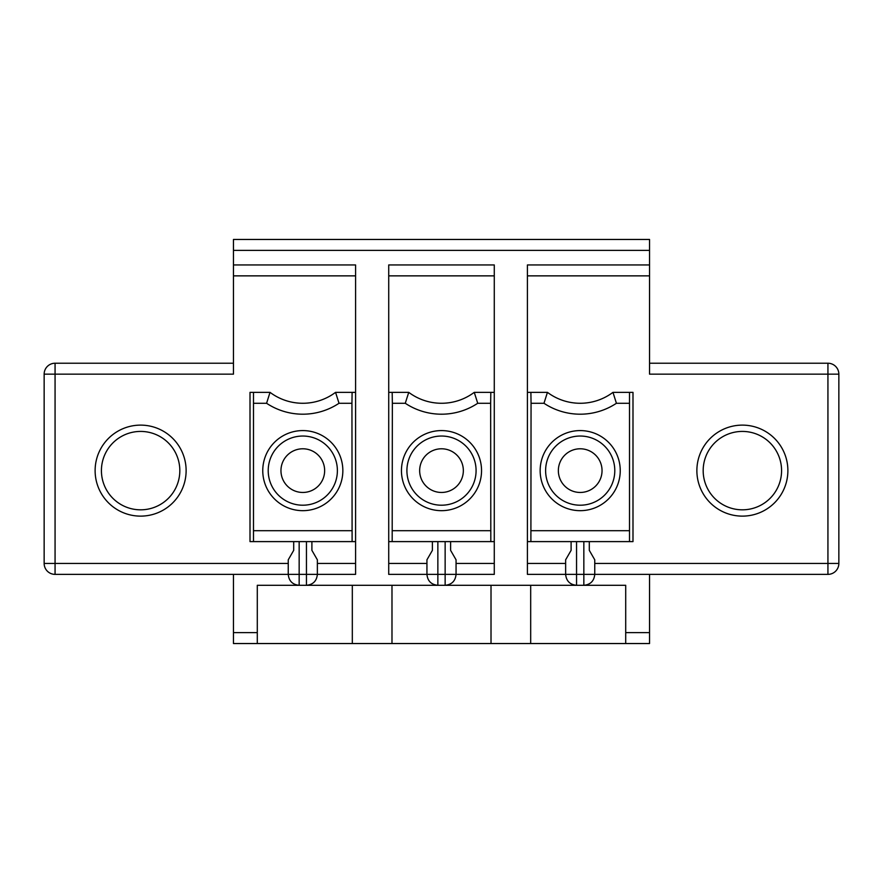 <?xml version="1.0" encoding="UTF-8"?>
<svg xmlns="http://www.w3.org/2000/svg" width="883" height="883" viewBox="0 0 883 883"><rect width="100%" height="100%" fill="white"/><g stroke="black" fill="none" stroke-linecap="round" stroke-linejoin="round"><path stroke-width="1.32" d="M490.816 392.35L474.259 392.35L477.725 403.277L490.65 403.277L490.816 392.35L494.281 392.35L494.281 563.453L456.058 563.453M474.259 392.35A54.603 54.603 0 0 1 408.741 392.35L405.275 403.277A65.53 65.53 0 0 0 477.725 403.277M432.394 541.61L432.394 550.352L426.942 559.811L426.942 574.369C427.593 581.003 431.235 584.645 437.858 585.297L257.295 585.297L257.295 643.541L233.454 643.541L233.454 574.369M351.942 403.277L352.107 392.35L335.562 392.35L339.017 403.277L351.942 403.277L352.107 541.61L355.584 541.61L355.584 563.453L317.361 563.453M494.281 392.35L494.281 275.86L388.719 275.86L388.719 392.35L408.741 392.35M494.281 563.453L494.281 574.369L456.058 574.369L456.058 559.811L450.606 550.352L450.606 541.61M250.01 392.35L253.487 392.35L253.487 541.61L250.01 541.61L250.01 392.35M253.653 403.277L266.578 403.277L270.032 392.35L253.487 392.35M530.893 392.35L547.438 392.35L543.983 403.277L531.058 403.277L530.893 392.35L527.416 392.35L527.416 264.944L649.546 264.944L649.546 239.459L233.454 239.459L233.454 264.944L355.584 264.944L355.584 541.61M355.584 392.35L352.107 392.35M494.281 275.86L494.281 264.944L388.719 264.944L388.719 275.86M293.697 541.61L293.697 550.352L288.244 559.811L288.244 574.369L55.066 574.369A10.916 10.916 0 0 1 44.15 563.453L44.15 374.149A10.916 10.916 0 0 1 55.066 363.233L55.066 374.149L233.454 374.149L233.454 264.944M335.562 392.35A54.603 54.603 0 0 1 270.032 392.35M405.275 403.277L392.35 403.277L392.184 541.61L388.719 541.61L388.719 574.369L437.858 574.369L437.858 585.297L576.555 585.297C569.932 584.645 566.29 581.003 565.639 574.369L594.756 574.369C594.104 581.003 590.462 584.645 583.84 585.297L576.555 585.297L576.555 541.61M490.65 403.277L490.816 541.61L392.184 541.61M401.456 470.628A40.044 40.044 0 0 0 441.5 510.672A40.044 40.044 0 0 0 481.544 470.628A40.044 40.044 0 0 0 441.5 430.584A40.044 40.044 0 0 0 401.456 470.628M476.08 470.628A34.58 34.58 0 0 0 424.204 440.672A34.58 34.58 0 0 0 424.204 500.573A34.58 34.58 0 0 0 476.08 470.628M463.343 470.628A21.843 21.843 0 0 0 441.5 448.785A21.843 21.843 0 0 0 419.657 470.628A21.843 21.843 0 0 0 441.5 492.46A21.843 21.843 0 0 0 463.343 470.628M280.96 470.628A21.843 21.843 0 0 0 302.803 492.46A21.843 21.843 0 0 0 324.646 470.628A21.843 21.843 0 0 0 302.803 448.785A21.843 21.843 0 0 0 280.96 470.628M392.35 403.277L392.184 392.35M355.584 563.453L355.584 574.369L317.361 574.369L317.361 559.811L311.898 550.352L311.898 541.61M352.107 541.61L253.487 541.61M632.99 392.35L629.513 392.35L629.513 541.61L632.99 541.61L632.99 392.35M531.058 403.277L530.893 541.61L527.416 541.61L527.416 574.369L565.639 574.369L565.639 559.811L571.102 550.352L571.102 541.61M629.347 403.277L616.422 403.277L612.968 392.35L629.513 392.35M547.438 392.35A54.603 54.603 0 0 0 612.968 392.35M594.756 563.453L827.934 563.453L827.934 374.149L649.546 374.149L649.546 264.944M589.303 541.61L589.303 550.352L594.756 559.811L594.756 574.369C594.104 581.003 590.462 584.645 583.84 585.297L625.705 585.297L625.705 643.541L649.546 643.541L649.546 574.369M696.875 470.628A45.508 45.508 0 0 1 765.131 431.213A45.508 45.508 0 0 1 765.131 510.032A45.508 45.508 0 0 1 696.875 470.628M703.177 470.628A39.194 39.194 0 0 0 761.974 504.568A39.194 39.194 0 0 0 761.974 436.677A39.194 39.194 0 0 0 703.177 470.628M352.317 585.297L352.317 643.541L491.014 643.541L491.014 585.297M391.986 585.297L391.986 643.541M257.295 643.541L352.317 643.541M179.823 470.628A39.194 39.194 0 0 1 121.026 504.568A39.194 39.194 0 0 1 121.026 436.677A39.194 39.194 0 0 1 179.823 470.628M625.705 643.541L491.014 643.541M530.683 585.297L530.683 643.541M530.893 541.61L629.513 541.61M620.241 470.628A40.044 40.044 0 0 1 580.197 510.672A40.044 40.044 0 0 1 540.153 470.628A40.044 40.044 0 0 1 580.197 430.584A40.044 40.044 0 0 1 620.241 470.628M545.617 470.628A34.58 34.58 0 0 1 597.493 440.672A34.58 34.58 0 0 1 597.493 500.573A34.58 34.58 0 0 1 545.617 470.628M594.756 559.811L594.756 574.369L827.934 574.369A10.916 10.916 0 0 0 838.85 563.453L838.85 374.149A10.916 10.916 0 0 0 827.934 363.233L827.934 374.149L838.85 374.149M527.416 392.35L527.416 541.61M558.354 470.628A21.843 21.843 0 0 1 580.197 448.785A21.843 21.843 0 0 1 602.04 470.628A21.843 21.843 0 0 1 580.197 492.46A21.843 21.843 0 0 1 558.354 470.628M649.546 363.233L827.934 363.233M233.454 363.233L55.066 363.233M186.125 470.628A45.508 45.508 0 0 0 117.869 431.213A45.508 45.508 0 0 0 117.869 510.032A45.508 45.508 0 0 0 186.125 470.628M342.847 470.628A40.044 40.044 0 0 0 302.803 430.584A40.044 40.044 0 0 0 262.759 470.628A40.044 40.044 0 0 0 302.803 510.672A40.044 40.044 0 0 0 342.847 470.628M337.383 470.628A34.58 34.58 0 0 0 285.507 440.672A34.58 34.58 0 0 0 285.507 500.573A34.58 34.58 0 0 0 337.383 470.628M317.361 559.811L317.361 574.369C316.71 581.003 313.068 584.645 306.445 585.297L306.445 574.369L288.244 574.369C288.896 581.003 292.538 584.645 299.16 585.297L299.16 541.61M456.058 559.811L456.058 574.369C455.407 581.003 451.765 584.645 445.142 585.297L445.142 574.369L437.858 574.369L437.858 541.61M490.816 541.61L494.281 541.61M388.719 392.35L388.719 541.61M445.142 541.61L445.142 574.369L456.058 574.369C455.407 581.003 451.765 584.645 445.142 585.297M266.578 403.277A65.53 65.53 0 0 0 339.017 403.277M490.65 530.694L392.35 530.694M257.295 632.625L233.454 632.625M306.445 541.61L306.445 574.369L317.361 574.369C316.71 581.003 313.068 584.645 306.445 585.297M351.942 530.694L253.653 530.694M616.422 403.277A65.53 65.53 0 0 1 543.983 403.277M527.416 563.453L565.639 563.453M527.416 275.86L649.546 275.86M625.705 632.625L649.546 632.625M583.84 585.297L583.84 541.61M426.942 563.453L388.719 563.453M649.546 250.375L233.454 250.375M531.058 530.694L629.347 530.694M838.85 563.453L827.934 563.453L827.934 574.369M355.584 275.86L233.454 275.86M288.244 563.453L55.066 563.453L55.066 574.369M44.15 374.149L55.066 374.149L55.066 563.453L44.15 563.453M426.942 559.811L426.942 574.369"/></g></svg>
